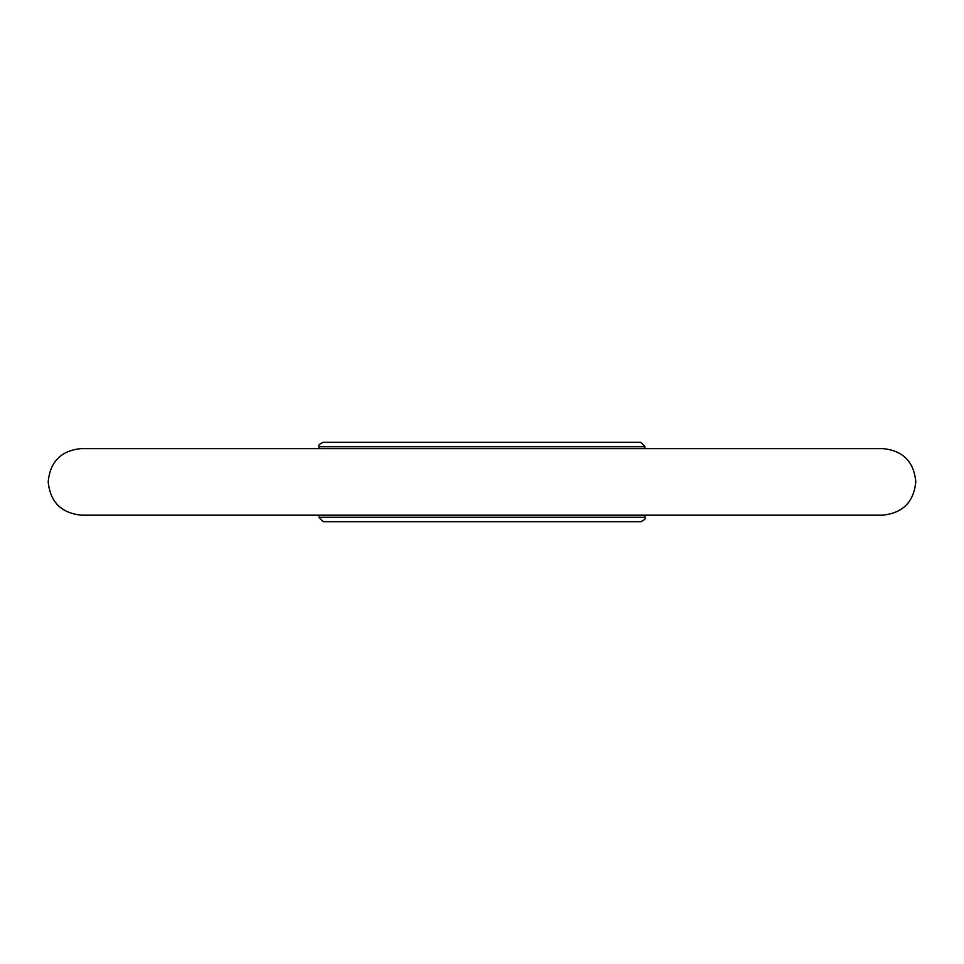 <?xml version="1.0" encoding="UTF-8"?>
<svg xmlns="http://www.w3.org/2000/svg" width="964" height="964" viewBox="0 0 964 964"><rect width="100%" height="100%" fill="white"/><g stroke="black" fill="none" stroke-linecap="round" stroke-linejoin="round"><path stroke-width="1.45" d="M640.771 521.693L323.229 521.693L319.06 517.523L644.94 517.523C646.001 518.536 644.615 519.933 640.771 521.693M376.189 521.693L609.513 521.693M644.94 446.477L319.06 446.477C318.012 445.44 319.397 444.055 323.229 442.307L640.771 442.307L644.94 446.477L644.952 448.597M644.964 515.186L644.94 517.523M319.06 446.477L319.048 448.597M644.94 515.752L319.06 515.752L319.06 517.523M319.06 448.248L644.94 448.248M81.217 448.597L81.217 448.597C61.094 450.586 50.08 461.66 48.2 481.819C50.2 502.063 61.322 513.185 81.554 515.186L882.446 515.186C902.678 513.185 913.8 502.063 915.8 481.819C913.92 461.66 902.907 450.586 882.783 448.597L81.217 448.597"/></g></svg>
